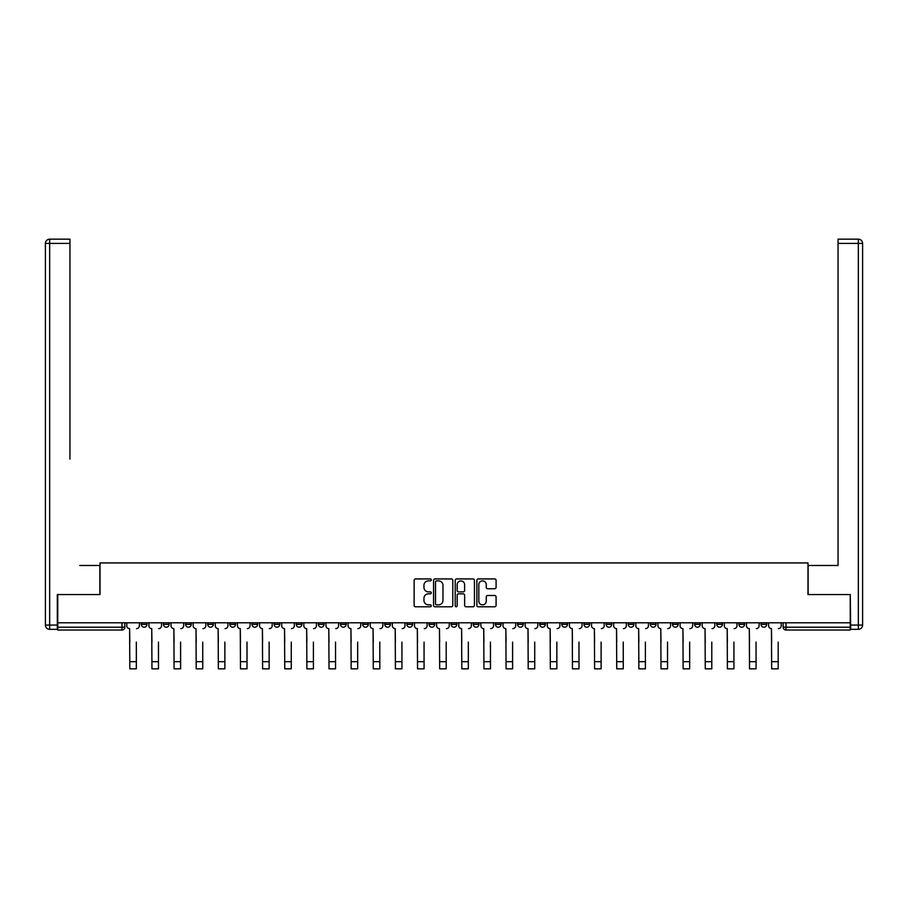 <?xml version="1.0" encoding="UTF-8"?>
<svg xmlns="http://www.w3.org/2000/svg" width="908" height="908" viewBox="0 0 908 908"><rect width="100%" height="100%" fill="white"/><g stroke="black" fill="none" stroke-linecap="round" stroke-linejoin="round"><path stroke-width="1.36" d="M431.3 579.906A0.976 0.976 0 0 0 430.324 578.929L415.535 578.929A1.396 1.396 0 0 0 414.139 580.326L414.139 605.398A1.396 1.396 0 0 0 415.535 606.782L430.324 606.782A0.976 0.976 0 0 0 431.3 605.806A0.976 0.976 0 0 0 430.324 604.841L428.406 604.841A4.461 4.461 0 0 1 423.957 600.381L423.957 598.293A4.461 4.461 0 0 1 428.406 593.832L430.324 593.832A0.976 0.976 0 0 0 431.3 592.856A0.976 0.976 0 0 0 430.324 591.88L428.406 591.88A4.461 4.461 0 0 1 423.957 587.431L423.957 585.342A4.461 4.461 0 0 1 428.406 580.882L430.324 580.882A0.976 0.976 0 0 0 431.3 579.906M738.885 622.797L738.885 624.352L744.56 624.352A2.837 2.837 0 0 1 741.722 627.19A2.837 2.837 0 0 1 738.885 624.352L738.885 622.797M716.753 622.797L716.753 624.352L722.428 624.352A2.837 2.837 0 0 1 719.59 627.19A2.837 2.837 0 0 1 716.753 624.352L716.753 622.797M583.957 622.797L583.957 624.352L589.633 624.352A2.837 2.837 0 0 1 586.795 627.19A2.837 2.837 0 0 1 583.957 624.352L583.957 622.797M561.825 622.797L561.825 624.352L567.5 624.352A2.837 2.837 0 0 1 564.663 627.19A2.837 2.837 0 0 1 561.825 624.352L561.825 622.797M539.692 622.797L539.692 624.352L545.367 624.352A2.837 2.837 0 0 1 542.53 627.19A2.837 2.837 0 0 1 539.692 624.352L539.692 622.797M495.428 622.797L495.428 624.352L501.103 624.352A2.837 2.837 0 0 1 498.265 627.19A2.837 2.837 0 0 1 495.428 624.352L495.428 622.797M451.163 624.352L451.163 622.797L451.163 624.352A2.837 2.837 0 0 0 454 627.19A2.837 2.837 0 0 1 451.163 624.352L456.837 624.352A2.837 2.837 0 0 1 454 627.19A2.837 2.837 0 0 0 456.837 624.352L456.837 622.797L456.837 624.352M429.03 624.352L429.03 622.797L429.03 624.352A2.837 2.837 0 0 0 431.868 627.19A2.837 2.837 0 0 1 429.03 624.352L434.705 624.352A2.837 2.837 0 0 1 431.868 627.19M406.897 624.352L406.897 622.797L406.897 624.352A2.837 2.837 0 0 0 409.735 627.19A2.837 2.837 0 0 1 406.897 624.352L412.572 624.352A2.837 2.837 0 0 1 409.735 627.19A2.837 2.837 0 0 0 412.572 624.352L412.572 622.797L412.572 624.352M384.765 622.797L384.765 624.352L390.44 624.352A2.837 2.837 0 0 1 387.603 627.19A2.837 2.837 0 0 1 384.765 624.352L384.765 622.797M362.632 622.797L362.632 624.352L368.308 624.352A2.837 2.837 0 0 1 365.47 627.19A2.837 2.837 0 0 1 362.632 624.352L362.632 622.797M340.5 622.797L340.5 624.352L346.175 624.352A2.837 2.837 0 0 1 343.337 627.19A2.837 2.837 0 0 1 340.5 624.352L340.5 622.797M318.368 624.352L318.368 622.797L318.368 624.352A2.837 2.837 0 0 0 321.205 627.19A2.837 2.837 0 0 1 318.368 624.352L324.043 624.352A2.837 2.837 0 0 1 321.205 627.19M274.103 624.352L274.103 622.797L274.103 624.352A2.837 2.837 0 0 0 276.94 627.19A2.837 2.837 0 0 1 274.103 624.352L279.777 624.352A2.837 2.837 0 0 1 276.94 627.19A2.837 2.837 0 0 0 279.777 624.352L279.777 622.797L279.777 624.352M251.97 624.352L251.97 622.797L251.97 624.352A2.837 2.837 0 0 0 254.808 627.19A2.837 2.837 0 0 1 251.97 624.352L257.645 624.352A2.837 2.837 0 0 1 254.808 627.19A2.837 2.837 0 0 0 257.645 624.352L257.645 622.797L257.645 624.352M229.838 624.352L229.838 622.797L229.838 624.352A2.837 2.837 0 0 0 232.675 627.19A2.837 2.837 0 0 1 229.838 624.352L235.512 624.352A2.837 2.837 0 0 1 232.675 627.19A2.837 2.837 0 0 0 235.512 624.352L235.512 622.797L235.512 624.352M207.705 624.352L207.705 622.797L207.705 624.352A2.837 2.837 0 0 0 210.542 627.19A2.837 2.837 0 0 1 207.705 624.352L213.38 624.352A2.837 2.837 0 0 1 210.542 627.19M185.572 624.352L185.572 622.797L185.572 624.352A2.837 2.837 0 0 0 188.41 627.19A2.837 2.837 0 0 1 185.572 624.352L191.248 624.352A2.837 2.837 0 0 1 188.41 627.19A2.837 2.837 0 0 0 191.248 624.352L191.248 622.797L191.248 624.352M163.44 624.352L163.44 622.797L163.44 624.352A2.837 2.837 0 0 0 166.278 627.19A2.837 2.837 0 0 1 163.44 624.352L169.115 624.352A2.837 2.837 0 0 1 166.278 627.19A2.837 2.837 0 0 0 169.115 624.352L169.115 622.797L169.115 624.352M494.701 588.747A1.396 1.396 0 0 0 496.086 587.362L496.086 580.326A1.396 1.396 0 0 0 494.701 578.929L478.266 578.929A1.396 1.396 0 0 0 476.87 580.326L476.87 605.398A1.396 1.396 0 0 0 478.266 606.782L494.701 606.782A1.396 1.396 0 0 0 496.086 605.398L496.086 596.896A1.396 1.396 0 0 0 494.701 595.5L487.664 595.5A1.396 1.396 0 0 0 486.268 596.896L486.268 601.107A3.723 3.723 0 0 1 482.545 604.841A3.723 3.723 0 0 1 478.822 601.107L478.822 584.604A3.723 3.723 0 0 1 482.545 580.882A3.723 3.723 0 0 1 486.268 584.604L486.268 587.362A1.396 1.396 0 0 0 487.664 588.747L494.701 588.747M60.859 239.167L49.656 239.167L69.95 239.167L60.859 239.167L69.95 239.167L69.95 243.423L49.656 243.423L49.656 625.067L57.318 625.067L57.318 594.558L100.016 594.558L100.016 562.926L807.984 562.926L807.984 594.558L850.251 594.558L850.251 622.797L57.749 622.797L57.749 627.19L124.85 627.19L124.85 622.797M57.749 594.558L57.749 622.797M452.786 580.326A1.396 1.396 0 0 0 451.389 578.929L434.955 578.929A1.396 1.396 0 0 0 433.559 580.326L433.559 605.398A1.396 1.396 0 0 0 434.955 606.782L451.389 606.782A1.396 1.396 0 0 0 452.786 605.398L452.786 580.326M456.611 578.929L473.045 578.929A1.396 1.396 0 0 1 474.441 580.326L474.441 605.398A1.396 1.396 0 0 1 473.045 606.782L466.008 606.782A1.396 1.396 0 0 1 464.624 605.398L464.624 595.228A1.396 1.396 0 0 0 463.228 593.832L458.563 593.832A1.396 1.396 0 0 0 457.167 595.228L457.167 605.806A0.976 0.976 0 0 1 456.191 606.782A0.976 0.976 0 0 1 455.214 605.806L455.214 580.326A1.396 1.396 0 0 1 456.611 578.929M783.15 622.797L783.15 627.19L850.251 627.19L850.251 630.027L785.987 630.027A2.837 2.837 0 0 1 783.15 627.19M850.251 622.797L850.251 627.19M124.85 627.19A2.837 2.837 0 0 1 122.013 630.027L57.749 630.027L57.749 627.19M766.692 622.797L766.692 624.352A2.837 2.837 0 0 1 763.855 627.19A2.837 2.837 0 0 1 761.018 624.352L766.692 624.352M761.018 622.797L761.018 624.352M744.56 622.797L744.56 624.352M722.428 622.797L722.428 624.352L722.428 622.797M700.295 622.797L700.295 624.352A2.837 2.837 0 0 1 697.457 627.19A2.837 2.837 0 0 1 694.62 624.352L700.295 624.352M694.62 622.797L694.62 624.352M678.163 622.797L678.163 624.352A2.837 2.837 0 0 1 675.325 627.19A2.837 2.837 0 0 1 672.487 624.352L678.163 624.352M672.487 622.797L672.487 624.352M656.03 622.797L656.03 624.352A2.837 2.837 0 0 1 653.192 627.19A2.837 2.837 0 0 1 650.355 624.352L656.03 624.352M650.355 622.797L650.355 624.352M633.898 622.797L633.898 624.352A2.837 2.837 0 0 1 631.06 627.19A2.837 2.837 0 0 1 628.222 624.352L633.898 624.352M628.222 622.797L628.222 624.352M611.765 622.797L611.765 624.352A2.837 2.837 0 0 1 608.928 627.19A2.837 2.837 0 0 1 606.09 624.352L611.765 624.352M606.09 622.797L606.09 624.352M589.633 622.797L589.633 624.352A2.837 2.837 0 0 1 586.795 627.19M567.5 622.797L567.5 624.352M545.367 624.352L545.367 622.797L545.367 624.352A2.837 2.837 0 0 1 542.53 627.19M523.235 622.797L523.235 624.352A2.837 2.837 0 0 1 520.398 627.19A2.837 2.837 0 0 1 517.56 624.352A2.837 2.837 0 0 0 520.398 627.19A2.837 2.837 0 0 0 523.235 624.352L517.56 624.352L517.56 622.797M501.103 624.352L501.103 622.797L501.103 624.352A2.837 2.837 0 0 1 498.265 627.19M478.97 622.797L478.97 624.352A2.837 2.837 0 0 1 476.132 627.19A2.837 2.837 0 0 1 473.295 624.352A2.837 2.837 0 0 0 476.132 627.19M473.295 622.797L473.295 624.352L478.97 624.352M434.705 622.797L434.705 624.352L434.705 622.797M390.44 624.352L390.44 622.797L390.44 624.352A2.837 2.837 0 0 1 387.603 627.19M368.308 624.352L368.308 622.797L368.308 624.352A2.837 2.837 0 0 1 365.47 627.19M346.175 624.352L346.175 622.797L346.175 624.352A2.837 2.837 0 0 1 343.337 627.19M324.043 622.797L324.043 624.352L324.043 622.797M301.91 624.352L301.91 622.797L301.91 624.352A2.837 2.837 0 0 1 299.072 627.19A2.837 2.837 0 0 1 296.235 624.352L301.91 624.352A2.837 2.837 0 0 1 299.072 627.19M296.235 622.797L296.235 624.352M213.38 622.797L213.38 624.352L213.38 622.797M146.982 622.797L146.982 624.352A2.837 2.837 0 0 1 144.145 627.19A2.837 2.837 0 0 1 141.308 624.352A2.837 2.837 0 0 0 144.145 627.19A2.837 2.837 0 0 0 146.982 624.352L146.982 622.797M141.308 622.797L141.308 624.352L146.982 624.352M436.487 580.882A0.976 0.976 0 0 0 435.511 581.858L435.511 603.865A0.976 0.976 0 0 0 436.487 604.841L438.507 604.841A4.461 4.461 0 0 0 442.968 600.381L442.968 585.342A4.461 4.461 0 0 0 438.507 580.882L436.487 580.882M464.624 584.684A3.723 3.723 0 0 0 460.889 580.95A3.723 3.723 0 0 0 457.167 584.684L457.167 590.495A1.396 1.396 0 0 0 458.563 591.88L463.228 591.88A1.396 1.396 0 0 0 464.624 590.495L464.624 584.684M126.768 625.771L126.768 622.797L126.768 625.771A2.837 2.837 0 0 0 129.606 628.608L129.81 642.092M129.606 628.608L129.821 668.833L136.348 668.833L136.336 642.092M139.389 625.771L139.389 622.797L139.389 625.771A2.837 2.837 0 0 1 136.552 628.608M129.81 668.833L136.336 668.833M148.901 625.771L148.901 622.797L148.901 625.771A2.837 2.837 0 0 0 151.738 628.608L151.942 642.092M151.738 628.608L151.954 668.833L158.48 668.833L158.469 642.092M161.522 625.771L161.522 622.797L161.522 625.771A2.837 2.837 0 0 1 158.684 628.608M171.033 625.771L171.033 622.797L171.033 625.771A2.837 2.837 0 0 0 173.871 628.608L174.075 642.092M173.871 628.608L174.086 668.833L180.613 668.833L180.601 642.092M183.654 625.771L183.654 622.797L183.654 625.771A2.837 2.837 0 0 1 180.817 628.608M99.88 594.558L99.88 565.48L79.734 565.48M69.95 243.423L69.95 459.073M57.318 625.067L57.318 629.323L49.656 629.323A4.256 4.256 0 0 1 45.4 625.067L45.4 243.423A4.256 4.256 0 0 1 49.656 239.167A4.256 4.256 0 0 0 45.4 243.423A4.256 4.256 0 0 1 49.656 239.167A4.256 4.256 0 0 0 45.4 243.423L49.656 243.423L49.656 239.167M828.266 565.48L838.05 565.48L838.05 239.167L858.344 239.167L838.05 239.167M808.12 594.558L808.12 565.48L838.05 565.48L838.05 459.073M850.683 625.067L858.344 625.067L858.344 243.423L862.6 243.423A4.256 4.256 0 0 0 858.344 239.167A4.256 4.256 0 0 1 862.6 243.423L862.6 625.067A4.256 4.256 0 0 1 858.344 629.323L850.683 629.323L850.251 594.558M151.942 668.833L158.469 668.833M174.075 668.833L180.601 668.833M193.166 625.771L193.166 622.797L193.166 625.771A2.837 2.837 0 0 0 196.003 628.608L196.207 642.092M196.003 628.608L196.219 668.833L202.745 668.833L202.734 642.092M205.787 625.771L205.787 622.797L205.787 625.771A2.837 2.837 0 0 1 202.949 628.608M215.298 625.771L215.298 622.797L215.298 625.771A2.837 2.837 0 0 0 218.136 628.608L218.34 642.092M218.136 628.608L218.351 668.833L224.878 668.833L224.866 642.092M227.919 625.771L227.919 622.797L227.919 625.771A2.837 2.837 0 0 1 225.082 628.608M237.431 625.771L237.431 622.797L237.431 625.771A2.837 2.837 0 0 0 240.268 628.608L240.472 642.092M240.268 628.608L240.484 668.833L247.01 668.833L246.999 642.092M250.052 625.771L250.052 622.797L250.052 625.771A2.837 2.837 0 0 1 247.214 628.608M196.207 668.833L202.734 668.833M218.34 668.833L224.866 668.833M240.472 668.833L246.999 668.833M259.563 625.771L259.563 622.797L259.563 625.771A2.837 2.837 0 0 0 262.401 628.608L262.605 642.092M262.401 628.608L262.616 668.833L269.143 668.833L269.131 642.092M272.184 625.771L272.184 622.797L272.184 625.771A2.837 2.837 0 0 1 269.347 628.608M262.605 668.833L269.131 668.833M281.696 625.771L281.696 622.797L281.696 625.771A2.837 2.837 0 0 0 284.533 628.608L284.737 642.092M284.533 628.608L284.749 668.833L291.275 668.833L291.264 642.092M294.317 625.771L294.317 622.797L294.317 625.771A2.837 2.837 0 0 1 291.479 628.608M284.737 668.833L291.264 668.833M303.828 625.771L303.828 622.797L303.828 625.771A2.837 2.837 0 0 0 306.666 628.608L306.87 642.092M306.666 628.608L306.881 668.833L313.408 668.833L313.396 642.092M316.449 625.771L316.449 622.797L316.449 625.771A2.837 2.837 0 0 1 313.612 628.608M306.87 668.833L313.396 668.833M325.961 625.771L325.961 622.797L325.961 625.771A2.837 2.837 0 0 0 328.798 628.608L329.002 642.092M328.798 628.608L329.014 668.833L335.54 668.833L335.529 642.092M338.582 625.771L338.582 622.797L338.582 625.771A2.837 2.837 0 0 1 335.744 628.608M329.002 668.833L335.529 668.833M348.093 625.771L348.093 622.797L348.093 625.771A2.837 2.837 0 0 0 350.931 628.608L351.135 642.092M350.931 628.608L351.146 668.833L357.673 668.833L357.661 642.092M360.714 625.771L360.714 622.797L360.714 625.771A2.837 2.837 0 0 1 357.877 628.608M370.226 625.771L370.226 622.797L370.226 625.771A2.837 2.837 0 0 0 373.063 628.608L373.267 642.092M373.063 628.608L373.279 668.833L379.805 668.833L379.794 642.092M382.847 625.771L382.847 622.797L382.847 625.771A2.837 2.837 0 0 1 380.009 628.608M392.358 625.771L392.358 622.797L392.358 625.771A2.837 2.837 0 0 0 395.196 628.608L395.4 642.092M395.196 628.608L395.411 668.833L401.938 668.833L401.926 642.092M404.979 625.771L404.979 622.797L404.979 625.771A2.837 2.837 0 0 1 402.142 628.608M414.491 625.771L414.491 622.797L414.491 625.771A2.837 2.837 0 0 0 417.328 628.608L417.532 642.092M417.328 628.608L417.544 668.833L424.07 668.833L424.059 642.092M427.112 625.771L427.112 622.797L427.112 625.771A2.837 2.837 0 0 1 424.274 628.608M436.623 625.771L436.623 622.797L436.623 625.771A2.837 2.837 0 0 0 439.461 628.608L439.665 642.092M439.461 628.608L439.676 668.833L446.203 668.833L446.191 642.092M449.244 625.771L449.244 622.797L449.244 625.771A2.837 2.837 0 0 1 446.407 628.608M458.756 625.771L458.756 622.797L458.756 625.771A2.837 2.837 0 0 0 461.593 628.608L461.797 642.092M461.593 628.608L461.809 668.833L468.335 668.833L468.324 642.092M471.377 625.771L471.377 622.797L471.377 625.771A2.837 2.837 0 0 1 468.539 628.608M351.135 668.833L357.661 668.833M373.267 668.833L379.794 668.833M395.4 668.833L401.926 668.833M417.532 668.833L424.059 668.833M439.665 668.833L446.191 668.833M461.797 668.833L468.324 668.833M480.888 625.771L480.888 622.797L480.888 625.771A2.837 2.837 0 0 0 483.726 628.608L483.93 642.092M483.726 628.608L483.941 668.833L490.468 668.833L490.456 642.092M493.509 625.771L493.509 622.797L493.509 625.771A2.837 2.837 0 0 1 490.672 628.608M483.93 668.833L490.456 668.833M503.021 625.771L503.021 622.797L503.021 625.771A2.837 2.837 0 0 0 505.858 628.608L506.062 642.092M505.858 628.608L506.074 668.833L512.6 668.833L512.589 642.092M515.642 625.771L515.642 622.797L515.642 625.771A2.837 2.837 0 0 1 512.804 628.608M506.062 668.833L512.589 668.833M525.153 625.771L525.153 622.797L525.153 625.771A2.837 2.837 0 0 0 527.991 628.608L528.195 642.092M527.991 628.608L528.206 668.833L534.733 668.833L534.721 642.092M537.774 625.771L537.774 622.797L537.774 625.771A2.837 2.837 0 0 1 534.937 628.608M528.195 668.833L534.721 668.833M547.286 625.771L547.286 622.797L547.286 625.771A2.837 2.837 0 0 0 550.123 628.608L550.327 642.092M550.123 628.608L550.339 668.833L556.865 668.833L556.854 642.092M559.907 625.771L559.907 622.797L559.907 625.771A2.837 2.837 0 0 1 557.069 628.608M550.327 668.833L556.854 668.833M569.418 625.771L569.418 622.797L569.418 625.771A2.837 2.837 0 0 0 572.256 628.608L572.46 642.092M572.256 628.608L572.471 668.833L578.998 668.833L578.986 642.092M582.039 625.771L582.039 622.797L582.039 625.771A2.837 2.837 0 0 1 579.202 628.608M572.46 668.833L578.986 668.833M591.551 625.771L591.551 622.797L591.551 625.771A2.837 2.837 0 0 0 594.388 628.608L594.592 642.092M594.388 628.608L594.604 668.833L601.13 668.833L601.119 642.092M604.172 625.771L604.172 622.797L604.172 625.771A2.837 2.837 0 0 1 601.334 628.608M594.592 668.833L601.119 668.833M613.683 625.771L613.683 622.797L613.683 625.771A2.837 2.837 0 0 0 616.521 628.608L616.725 642.092M616.521 628.608L616.736 668.833L623.263 668.833L623.251 642.092M626.304 625.771L626.304 622.797L626.304 625.771A2.837 2.837 0 0 1 623.467 628.608M616.725 668.833L623.251 668.833M635.816 625.771L635.816 622.797L635.816 625.771A2.837 2.837 0 0 0 638.653 628.608L638.857 642.092M638.653 628.608L638.869 668.833L645.395 668.833L645.384 642.092M648.437 625.771L648.437 622.797L648.437 625.771A2.837 2.837 0 0 1 645.599 628.608M638.857 668.833L645.384 668.833M657.948 625.771L657.948 622.797L657.948 625.771A2.837 2.837 0 0 0 660.786 628.608L660.99 642.092M660.786 628.608L661.001 668.833L667.528 668.833L667.516 642.092M670.569 625.771L670.569 622.797L670.569 625.771A2.837 2.837 0 0 1 667.732 628.608M660.99 668.833L667.516 668.833M680.081 625.771L680.081 622.797L680.081 625.771A2.837 2.837 0 0 0 682.918 628.608L683.122 642.092M682.918 628.608L683.134 668.833L689.66 668.833L689.649 642.092M692.702 625.771L692.702 622.797L692.702 625.771A2.837 2.837 0 0 1 689.864 628.608M683.122 668.833L689.649 668.833M702.213 625.771L702.213 622.797L702.213 625.771A2.837 2.837 0 0 0 705.051 628.608L705.255 642.092M705.051 628.608L705.266 668.833L711.793 668.833L711.781 642.092M714.834 625.771L714.834 622.797L714.834 625.771A2.837 2.837 0 0 1 711.997 628.608M705.255 668.833L711.781 668.833M724.346 625.771L724.346 622.797L724.346 625.771A2.837 2.837 0 0 0 727.183 628.608L727.387 642.092M727.183 628.608L727.399 668.833L733.925 668.833L733.914 642.092M736.967 625.771L736.967 622.797L736.967 625.771A2.837 2.837 0 0 1 734.129 628.608M727.387 668.833L733.914 668.833M746.478 625.771L746.478 622.797L746.478 625.771A2.837 2.837 0 0 0 749.316 628.608L749.52 642.092M749.316 628.608L749.531 668.833L756.058 668.833L756.046 642.092M759.099 625.771L759.099 622.797L759.099 625.771A2.837 2.837 0 0 1 756.262 628.608M749.52 668.833L756.046 668.833M768.611 625.771L768.611 622.797L768.611 625.771A2.837 2.837 0 0 0 771.448 628.608L771.652 642.092M771.448 628.608L771.664 668.833L778.19 668.833L778.179 642.092M781.232 625.771L781.232 622.797L781.232 625.771A2.837 2.837 0 0 1 778.394 628.608M771.652 668.833L778.179 668.833M122.013 622.797L122.013 630.027M785.987 622.797L785.987 630.027M136.348 661.671L129.821 661.671M49.656 629.323L49.656 625.067L45.4 625.067M858.344 239.167L858.344 243.423L838.061 243.423M862.6 625.067L858.344 625.067L858.344 629.323M158.48 661.671L151.954 661.671M180.613 661.671L174.086 661.671M202.745 661.671L196.219 661.671M224.878 661.671L218.351 661.671M247.01 661.671L240.484 661.671M269.143 661.671L262.616 661.671M291.275 661.671L284.749 661.671M313.408 661.671L306.881 661.671M335.54 661.671L329.014 661.671M357.673 661.671L351.146 661.671M379.805 661.671L373.279 661.671M401.938 661.671L395.411 661.671M424.07 661.671L417.544 661.671M446.203 661.671L439.676 661.671M468.335 661.671L461.809 661.671M490.468 661.671L483.941 661.671M512.6 661.671L506.074 661.671M534.733 661.671L528.206 661.671M556.865 661.671L550.339 661.671M578.998 661.671L572.471 661.671M601.13 661.671L594.604 661.671M623.263 661.671L616.736 661.671M645.395 661.671L638.869 661.671M667.528 661.671L661.001 661.671M689.66 661.671L683.134 661.671M711.793 661.671L705.266 661.671M733.925 661.671L727.399 661.671M756.058 661.671L749.531 661.671M778.19 661.671L771.664 661.671"/></g></svg>
